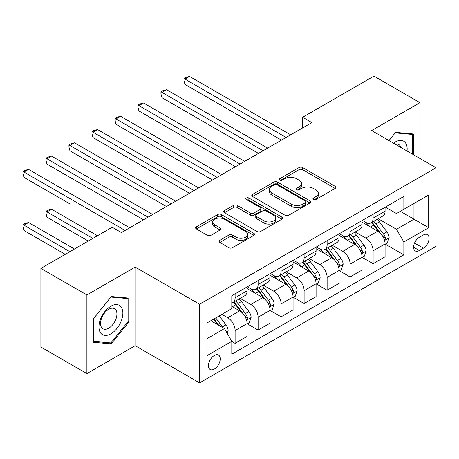 <?xml version="1.0" encoding="UTF-8"?>
<svg xmlns="http://www.w3.org/2000/svg" width="459" height="459" viewBox="0 0 459 459"><rect width="100%" height="100%" fill="white"/><g stroke="black" fill="none" stroke-linecap="round" stroke-linejoin="round"><path stroke-width="0.69" d="M313.463 199.493A1.79 1.033 0 0 0 315.987 199.493L335.179 188.414A2.553 1.475 0 0 0 335.925 187.37A2.553 1.475 0 0 0 335.179 186.325L302.67 167.558A2.553 1.475 0 0 0 299.056 167.558L279.864 178.637A1.79 1.033 0 0 0 279.342 179.366A1.79 1.033 0 0 0 279.864 180.094A1.79 1.033 0 0 0 282.394 180.094L284.878 178.66A8.176 4.722 0 0 1 296.439 178.66L299.148 180.226A8.176 4.722 0 0 1 301.54 183.566A8.176 4.722 0 0 1 299.148 186.899L296.663 188.333A1.79 1.033 0 0 0 296.141 189.062A1.79 1.033 0 0 0 296.663 189.797A1.79 1.033 0 0 0 299.193 189.797L301.672 188.362A8.176 4.722 0 0 1 313.233 188.362L315.941 189.923A8.176 4.722 0 0 1 318.339 193.262A8.176 4.722 0 0 1 315.941 196.595L313.463 198.03A1.79 1.033 0 0 0 312.935 198.764A1.79 1.033 0 0 0 313.463 199.493L313.463 198.03M214.319 369.07A8.325 4.808 120 0 0 219.758 361.732A8.325 4.808 120 0 0 218.484 355.059A8.325 4.808 120 0 0 214.319 355.473A8.325 4.808 120 0 0 208.879 362.811A8.325 4.808 120 0 0 210.153 369.484A8.325 4.808 120 0 0 214.319 369.07M219.763 240.344A2.553 1.475 0 0 0 219.018 241.388A2.553 1.475 0 0 0 219.763 242.427L228.886 247.694A2.553 1.475 0 0 0 232.501 247.694L253.81 235.392A2.553 1.475 0 0 0 254.561 234.348A2.553 1.475 0 0 0 253.81 233.304L221.301 214.537A2.553 1.475 0 0 0 217.686 214.537L196.377 226.838A2.553 1.475 0 0 0 195.626 227.882A2.553 1.475 0 0 0 196.377 228.926L207.393 235.283A2.553 1.475 0 0 0 211.002 235.283L220.125 230.022A2.553 1.475 0 0 0 220.877 228.978A2.553 1.475 0 0 0 220.125 227.934L214.663 224.778A6.833 3.947 0 0 1 212.66 221.99A6.833 3.947 0 0 1 216.877 218.346A6.833 3.947 0 0 1 224.325 219.201L245.726 231.56A6.833 3.947 0 0 1 247.728 234.348A6.833 3.947 0 0 1 243.511 237.992A6.833 3.947 0 0 1 236.064 237.137L232.501 235.077A2.553 1.475 0 0 0 228.886 235.077L219.763 240.344L219.763 242.427M135.193 267.081L86.894 294.965L40.891 268.406L40.891 347.027L86.894 373.586L135.193 345.696L199.596 382.881L199.596 304.265L135.193 267.081L135.193 345.696M419.951 158.453L419.951 102.678L371.647 130.568L436.05 167.747L199.596 304.265M419.951 102.678L373.947 76.119L302.642 117.286L302.642 127.912M40.891 268.406L112.197 227.239L121.394 232.552L311.845 122.599L302.642 117.286M285.056 215.265A2.553 1.475 0 0 0 288.671 215.265L309.986 202.958A2.553 1.475 0 0 0 310.732 201.914A2.553 1.475 0 0 0 309.986 200.876L277.471 182.103A2.553 1.475 0 0 0 273.862 182.103L252.548 194.409A2.553 1.475 0 0 0 251.796 195.454A2.553 1.475 0 0 0 252.548 196.492L285.056 215.265M247.028 199.877A1.79 1.033 0 0 1 248.847 200.13L248.847 198.007L281.895 217.09A2.553 1.475 0 0 1 282.646 218.134A2.553 1.475 0 0 1 281.895 219.172L260.586 231.479A2.553 1.475 0 0 1 256.971 231.479L224.462 212.706L224.462 210.624A2.553 1.475 0 0 0 223.711 211.668A2.553 1.475 0 0 0 224.462 212.706M224.462 210.624L233.579 205.357A2.553 1.475 0 0 1 237.194 205.357L250.379 212.97A2.553 1.475 0 0 0 253.993 212.97L260.041 209.476A2.553 1.475 0 0 0 260.792 208.432A2.553 1.475 0 0 0 260.041 207.393L246.317 199.464A1.79 1.033 0 0 1 245.794 198.736A1.79 1.033 0 0 1 246.896 197.783A1.79 1.033 0 0 1 248.847 198.007M423.353 234.997L419.308 237.337A8.067 4.659 120 0 0 414.035 244.446A8.067 4.659 120 0 0 415.275 250.907A8.067 4.659 120 0 0 419.308 250.511L423.353 248.17A8.067 4.659 120 0 0 428.626 241.061A8.067 4.659 120 0 0 427.386 234.601A8.067 4.659 120 0 0 423.353 234.997M199.596 382.881L436.05 246.368L436.05 167.747M385.353 207.112L396.49 213.538L403.851 209.287L403.851 196.435L231.801 295.762L231.801 308.62L206.957 322.964L206.957 355.685L231.801 341.341L231.801 354.193L403.851 254.865L403.851 242.008L396.49 229.259L378.193 218.696M403.851 209.287L428.689 194.949L428.689 227.67L403.851 242.008M86.894 294.965L86.894 373.586M400.351 211.306L413.966 219.167L413.966 203.446L428.689 194.949M396.49 229.259L413.966 219.167L428.689 227.67M206.957 338.685L224.44 328.592L210.824 320.732M231.801 341.444L235.111 343.361L235.111 330.503A10.408 6.007 -120 0 0 227.75 317.754L221.863 314.358M235.111 343.361L247.074 336.453L247.074 323.601A10.408 6.007 -120 0 0 239.713 310.852L231.801 306.285M247.349 323.865L258.113 330.078L258.113 317.226A10.408 6.007 -120 0 0 250.752 304.478L240.183 298.373M258.113 330.078L270.076 323.176L270.076 310.318A10.408 6.007 -120 0 0 262.714 297.57L247.074 288.539M270.351 310.588L281.115 316.802L281.115 303.944A10.408 6.007 -120 0 0 273.753 291.195L263.185 285.096M281.115 316.802L293.077 309.894L293.077 297.042A10.408 6.007 -120 0 0 285.716 284.293L270.076 275.262M293.353 297.306L304.116 303.519L304.116 290.667A10.408 6.007 -120 0 0 296.755 277.919L286.187 271.814M304.116 303.519L316.079 296.617L316.079 283.76A10.408 6.007 -120 0 0 308.718 271.011L293.077 261.98M316.354 284.023L327.118 290.243L327.118 277.385A10.408 6.007 -120 0 0 319.757 264.636L309.188 258.537M327.118 290.243L339.075 283.335L339.075 270.483A10.408 6.007 -120 0 0 331.719 257.734L316.079 248.703M339.356 270.747L350.119 276.961L350.119 264.109A10.408 6.007 -120 0 0 342.758 251.36L332.19 245.255M350.119 276.961L362.076 270.058L362.076 257.201A10.408 6.007 -120 0 0 354.715 244.452L339.075 235.421M362.352 257.465L373.121 263.684L373.121 250.826A10.408 6.007 -120 0 0 365.76 238.078L355.191 231.979M373.121 263.684L385.078 256.776L385.078 243.924A10.408 6.007 -120 0 0 377.717 231.175L362.076 222.145M362.352 220.389L365.76 222.357A10.408 6.007 -120 0 0 370.964 222.873A10.408 6.007 -120 0 0 373.121 218.105L373.121 214.175M339.356 233.671L342.758 235.633A10.408 6.007 -120 0 0 347.962 236.15A10.408 6.007 -120 0 0 350.119 231.388L350.119 227.452M316.354 246.948L319.757 248.916A10.408 6.007 -120 0 0 324.961 249.432A10.408 6.007 -120 0 0 327.118 244.664L327.118 240.734M293.353 260.23L296.755 262.192A10.408 6.007 -120 0 0 301.959 262.709A10.408 6.007 -120 0 0 304.116 257.947L304.116 254.016M270.351 273.507L273.753 275.475A10.408 6.007 -120 0 0 278.957 275.991A10.408 6.007 -120 0 0 281.115 271.223L281.115 267.293M247.349 286.789L250.752 288.751A10.408 6.007 -120 0 0 255.956 289.268A10.408 6.007 -120 0 0 258.113 284.505L258.113 280.575M385.353 244.188L403.851 254.865M370.964 222.873L382.926 215.965A10.408 6.007 -120 0 0 385.078 211.203L385.078 207.267M347.962 236.15L359.925 229.248A10.408 6.007 -120 0 0 362.076 224.48L362.076 220.549M324.961 249.432L336.923 242.524A10.408 6.007 -120 0 0 339.075 237.762L339.075 233.826M301.959 262.709L313.922 255.806A10.408 6.007 -120 0 0 316.079 251.039L316.079 247.108M278.957 275.991L290.92 269.083A10.408 6.007 -120 0 0 293.077 264.321L293.077 260.391M255.956 289.268L267.918 282.365A10.408 6.007 -120 0 0 270.076 277.597L270.076 273.667M231.801 302.969A10.408 6.007 -120 0 0 232.954 302.55L244.917 295.642A10.408 6.007 -120 0 0 247.074 290.88L247.074 286.95M232.954 302.55A10.408 6.007 -120 0 0 235.111 297.782L235.111 293.852M224.44 328.592L231.801 341.341M413.324 154.631L413.324 133.976L395.566 132.387L388.985 140.574M93.516 342.288L111.273 343.877L129.031 321.788L129.031 298.109L111.273 296.525L93.516 318.615L93.516 342.288M128.113 321.254L129.031 321.788M109.397 342.793L111.273 343.877M314.174 199.745L315.941 198.724A8.176 4.722 0 0 0 318.339 195.385L318.339 193.262M301.54 183.566L301.54 185.688A8.176 4.722 0 0 1 299.148 189.028L297.375 190.049M335.145 188.431L302.67 169.681A2.553 1.475 0 0 0 299.056 169.681L280.581 180.347M309.951 202.981L277.471 184.225A2.553 1.475 0 0 0 273.862 184.225L252.582 196.515M305.47 202.648A1.79 1.033 0 0 0 305.992 201.914A1.79 1.033 0 0 0 305.47 201.185L276.932 184.713A1.79 1.033 0 0 0 274.402 184.713L271.78 186.222A8.176 4.722 0 0 0 269.387 189.561A8.176 4.722 0 0 0 271.78 192.895L291.287 204.157A8.176 4.722 0 0 0 302.848 204.157L305.47 202.648L305.47 204.771A1.79 1.033 0 0 0 305.992 204.043L305.992 201.914M269.387 189.561L269.387 191.684A8.176 4.722 0 0 0 271.78 195.023L271.78 192.895M305.47 204.771L302.848 206.28A8.176 4.722 0 0 1 291.287 206.28L271.78 195.023M224.497 212.729L233.579 207.479L233.579 205.357M260.792 208.432L260.792 210.561A2.553 1.475 0 0 1 260.041 211.599L253.993 215.093A2.553 1.475 0 0 1 250.379 215.093L237.194 207.479A2.553 1.475 0 0 0 233.579 207.479M248.847 200.13L281.86 219.195M264.063 220.871A6.833 3.947 0 0 0 271.51 221.726A6.833 3.947 0 0 0 275.727 218.077A6.833 3.947 0 0 0 273.725 215.288L266.186 210.939A2.553 1.475 0 0 0 262.571 210.939L256.518 214.428A2.553 1.475 0 0 0 255.772 215.472A2.553 1.475 0 0 0 256.518 216.516L264.063 220.871L264.063 222.994A6.833 3.947 0 0 0 271.51 223.849A6.833 3.947 0 0 0 275.727 220.205L275.727 218.077M255.772 215.472L255.772 217.595A2.553 1.475 0 0 0 256.518 218.639L256.518 216.516M264.063 222.994L256.518 218.639M247.728 234.348L247.728 236.471A6.833 3.947 0 0 1 243.511 240.114A6.833 3.947 0 0 1 236.064 239.259L232.501 237.2A2.553 1.475 0 0 0 228.886 237.2L219.798 242.45M212.66 221.99L212.66 224.112A6.833 3.947 0 0 0 214.663 226.907L214.663 224.778M220.091 230.039L214.663 226.907M253.775 235.41L221.301 216.659A2.553 1.475 0 0 0 217.686 216.659L196.406 228.943M385.078 244.349L387.287 243.075L389.129 237.762A6.896 3.982 -120 0 0 386.926 231.887L379.409 221.852A19.909 11.492 -120 0 0 377.235 219.247M369.759 226.58A19.909 11.492 -120 0 0 365.685 222.311M384.453 240.126L385.256 239.259L385.405 238.055A6.896 3.982 -120 0 0 383.431 233.906L375.91 223.872A19.909 11.492 -120 0 0 373.741 221.267M371.888 222.34A16.524 9.541 60 0 1 374.601 225.421L380.964 233.912M184.971 137.528L235.478 166.686L138.968 110.969L138.968 105.656L143.569 103L244.681 161.373M371.532 222.54A19.909 11.492 60 0 1 373.706 225.145L378.704 231.818M286.083 137.47L184.971 79.097L189.573 76.441L290.685 134.814M281.482 140.127L184.971 84.404L184.971 79.097L183.956 78.512L185.797 77.451L189.573 76.441M184.971 84.404L183.956 80.635L183.956 78.512M362.076 257.625L364.285 256.351L366.127 251.039A6.896 3.982 -120 0 0 363.924 245.169L356.408 235.128A19.909 11.492 -120 0 0 354.233 232.529M346.757 239.856A19.909 11.492 -120 0 0 342.684 235.593M361.451 253.402L362.254 252.536L362.403 251.331A6.896 3.982 -120 0 0 360.43 247.183L352.908 237.148A19.909 11.492 -120 0 0 350.739 234.549M348.886 235.616A16.524 9.541 60 0 1 351.6 238.703L357.963 247.194M161.97 150.804L212.477 179.968L115.966 124.246L115.966 118.933L120.568 116.276L221.68 174.655M348.53 235.823A19.909 11.492 60 0 1 350.705 238.422L355.702 245.095M339.075 270.908L341.284 269.634L343.125 264.321A6.896 3.982 -120 0 0 340.922 258.446L333.406 248.411A19.909 11.492 -120 0 0 331.232 245.806M323.756 253.138A19.909 11.492 -120 0 0 319.682 248.87M338.449 266.685L339.253 265.818L339.402 264.613A6.896 3.982 -120 0 0 337.428 260.465L329.912 250.43A19.909 11.492 -120 0 0 327.737 247.826M325.884 248.898A16.524 9.541 60 0 1 328.598 251.98L334.961 260.477M138.968 164.087L189.475 193.245L92.965 137.528L92.965 132.215L97.566 129.558L198.678 187.932M325.529 249.099A19.909 11.492 60 0 1 327.703 251.704L332.7 258.377M316.079 284.184L318.282 282.91L320.124 277.597A6.896 3.982 -120 0 0 317.921 271.728L310.404 261.687A19.909 11.492 -120 0 0 308.23 259.088M300.754 266.415A19.909 11.492 -120 0 0 296.68 262.152M315.448 279.961L316.251 279.095L316.4 277.89A6.896 3.982 -120 0 0 314.426 273.748L306.91 263.707A19.909 11.492 -120 0 0 304.736 261.108M302.883 262.175A16.524 9.541 60 0 1 305.596 265.262L311.959 273.753M115.966 177.363L166.474 206.527L69.963 150.804L69.963 145.492L74.565 142.835L175.677 201.214M302.527 262.382A19.909 11.492 60 0 1 304.701 264.981L309.699 271.653M263.082 150.753L161.97 92.374L166.571 89.717L267.683 148.096M258.48 153.409L161.97 97.687L161.97 92.374L160.954 91.789L162.796 90.727L166.571 89.717M161.97 97.687L160.954 93.917L160.954 91.789M240.08 164.029L137.958 105.071L139.794 104.009L143.569 103M138.968 110.969L137.958 107.194L137.958 105.071M217.078 177.312L114.957 118.347L116.793 117.286L120.568 116.276M115.966 124.246L114.957 120.476L114.957 118.347M293.077 297.466L295.28 296.193L297.122 290.88A6.896 3.982 -120 0 0 294.925 285.005L287.403 274.97A19.909 11.492 -120 0 0 285.228 272.371M277.752 279.697A19.909 11.492 -120 0 0 273.679 275.429M292.446 293.244L293.249 292.377L293.399 291.172A6.896 3.982 -120 0 0 291.425 287.024L283.909 276.989A19.909 11.492 -120 0 0 281.734 274.384M279.881 275.457A16.524 9.541 60 0 1 282.595 278.538L288.958 287.036M92.965 190.646L143.478 219.804L46.961 164.087L46.961 158.774L51.563 156.117L152.675 214.496M279.525 275.664A19.909 11.492 60 0 1 281.7 278.263L286.697 284.936M194.077 190.588L91.955 131.63L93.791 130.568L97.566 129.558M92.965 137.528L91.955 133.753L91.955 131.63M407.035 151A16.914 9.765 120 0 0 405.561 142.967A16.914 9.765 120 0 0 393.483 143.174M400.896 147.454A11.578 6.684 120 0 0 400.116 145.773A11.578 6.684 120 0 0 398.814 144.568A11.578 6.684 120 0 0 395.268 144.206M395.165 132.892L412.406 134.447L412.406 154.098M411.264 133.793L412.406 134.447M389.02 140.597L395.199 132.909M110.906 306.176A16.914 9.765 120 0 0 98.943 326.894A16.914 9.765 120 0 0 110.906 333.796A16.914 9.765 120 0 0 122.869 313.084A16.914 9.765 120 0 0 110.906 306.176M108.726 309.274A11.578 6.684 120 0 0 101.164 319.481A11.578 6.684 120 0 0 102.936 328.759A11.578 6.684 120 0 0 108.726 328.185A11.578 6.684 120 0 0 116.293 317.978A11.578 6.684 120 0 0 114.52 308.7A11.578 6.684 120 0 0 108.726 309.274M128.113 321.524L110.906 342.925L93.699 341.393L93.699 318.448L110.906 297.048L128.113 298.585L128.113 321.524M126.971 297.925L128.113 298.585M270.076 310.743L272.285 309.469L274.121 304.156A6.896 3.982 -120 0 0 271.923 298.287L264.401 288.246A19.909 11.492 -120 0 0 262.232 285.647M254.751 292.974A19.909 11.492 -120 0 0 250.677 288.711M269.444 306.52L270.248 305.654L270.397 304.449A6.896 3.982 -120 0 0 268.423 300.306L260.907 290.266A19.909 11.492 -120 0 0 258.733 287.667M256.879 288.734A16.524 9.541 60 0 1 259.593 291.821L265.956 300.312M69.963 203.922L23.96 177.363L23.96 172.05L28.561 169.394L129.673 227.773M256.524 288.94A19.909 11.492 60 0 1 258.698 291.54L263.695 298.212M247.074 324.025L249.283 322.752L251.119 317.439A6.896 3.982 -120 0 0 248.921 311.563L241.4 301.529A19.909 11.492 -120 0 0 239.231 298.929M246.443 319.803L247.246 318.936L247.395 317.731A6.896 3.982 -120 0 0 245.422 313.583L237.905 303.548A19.909 11.492 -120 0 0 235.731 300.943M233.878 302.016A16.524 9.541 60 0 1 236.592 305.097L242.954 313.595M97.474 235.742L51.563 209.235L46.961 211.892L46.961 217.205L88.271 241.055M233.522 302.223A19.909 11.492 60 0 1 235.696 304.822L240.694 311.495M46.961 217.205L45.952 213.429L45.952 211.306L92.873 238.399M45.952 211.306L47.793 210.245L51.563 209.235M227.199 333.372L228.117 330.715A6.896 3.982 -120 0 0 225.92 324.846L219.207 315.89M74.473 249.019L28.561 222.517L23.96 225.174L23.96 230.481L65.27 254.332M223.051 327.789A6.896 3.982 -120 0 0 222.42 326.865L215.713 317.909M213.986 318.902L218.805 325.339M213.504 319.183L217.595 324.639M23.96 230.481L22.95 226.712L22.95 224.589L69.871 251.675M22.95 224.589L24.792 223.527L28.561 222.517M171.075 203.871L68.953 144.906L70.795 143.845L74.565 142.835M69.963 150.804L68.953 147.035L68.953 144.906M148.073 217.147L45.952 158.189L47.793 157.127L51.563 156.117M46.961 164.087L45.952 160.311L45.952 158.189M125.078 230.429L22.95 171.465L24.792 170.404L28.561 169.394M23.96 177.363L22.95 173.594L22.95 171.465M227.75 317.754L239.713 310.852M250.752 304.478L262.714 297.57M273.753 291.195L285.716 284.293M296.755 277.919L308.718 271.011M319.757 264.636L331.719 257.734M342.758 251.36L354.715 244.452M365.76 238.078L377.717 231.175M373.121 218.105L385.078 211.203M373.121 250.826L385.078 243.924M350.119 264.109L362.076 257.201M350.119 231.388L362.076 224.48M327.118 277.385L339.075 270.483M327.118 244.664L339.075 237.762M304.116 290.667L316.079 283.76M304.116 257.947L316.079 251.039M281.115 303.944L293.077 297.042M281.115 271.223L293.077 264.321M258.113 317.226L270.076 310.318M258.113 284.505L270.076 277.597M235.111 330.503L247.074 323.601M235.111 297.782L247.074 290.88M414.529 243.075L423.353 248.17M413.599 247.217L419.308 250.511M315.941 198.724L315.941 196.595M296.663 189.797L296.663 188.333M299.148 189.028L299.148 186.899M279.864 180.094L279.864 178.637M299.056 169.681L299.056 167.558M302.67 169.681L302.67 167.558M335.179 188.414L335.179 186.325M252.548 196.492L252.548 194.409M273.862 184.225L273.862 182.103M277.471 184.225L277.471 182.103M309.986 202.958L309.986 200.876M291.287 206.28L291.287 204.157M302.848 206.28L302.848 204.157M237.194 207.479L237.194 205.357M250.379 215.093L250.379 212.97M253.993 215.093L253.993 212.97M260.041 211.599L260.041 209.476M281.895 219.172L281.895 217.09M228.886 237.2L228.886 235.077M232.501 237.2L232.501 235.077M236.064 239.259L236.064 237.137M220.125 230.022L220.125 227.934M196.377 228.926L196.377 226.838M217.686 216.659L217.686 214.537M221.301 216.659L221.301 214.537M253.81 235.392L253.81 233.304M384.562 240.499L389.083 237.894M375.91 223.872L379.409 221.852M370.488 226.998L373.706 225.145M383.431 233.906L386.926 231.887M382.886 236.597L385.405 238.055M361.566 253.781L366.081 251.171M352.908 237.148L356.408 235.128M347.492 240.281L350.705 238.422M360.43 247.183L363.924 245.169M359.885 249.88L362.403 251.331M338.564 267.058L343.08 264.453M329.912 250.43L333.406 248.411M324.49 253.557L327.703 251.704M337.428 260.465L340.922 258.446M336.883 263.156L339.402 264.613M315.562 280.34L320.078 277.729M306.91 263.707L310.404 261.687M301.488 266.84L304.701 264.981M314.426 273.748L317.921 271.728M313.881 276.438L316.4 277.89M292.561 293.617L297.076 291.012M283.909 276.989L287.403 274.97M278.487 280.116L281.7 278.263M291.425 287.024L294.925 285.005M290.88 289.715L293.399 291.172M269.559 306.899L274.075 304.288M260.907 290.266L264.401 288.246M255.485 293.399L258.698 291.54M268.423 300.306L271.923 298.287M267.878 302.997L270.397 304.449M246.558 320.181L251.073 317.571M237.905 303.548L241.4 301.529M232.483 306.675L235.696 304.822M245.422 313.583L248.921 311.563M244.876 316.274L247.395 317.731M226.327 331.857L228.071 330.847M222.42 326.865L225.92 324.846"/></g></svg>
